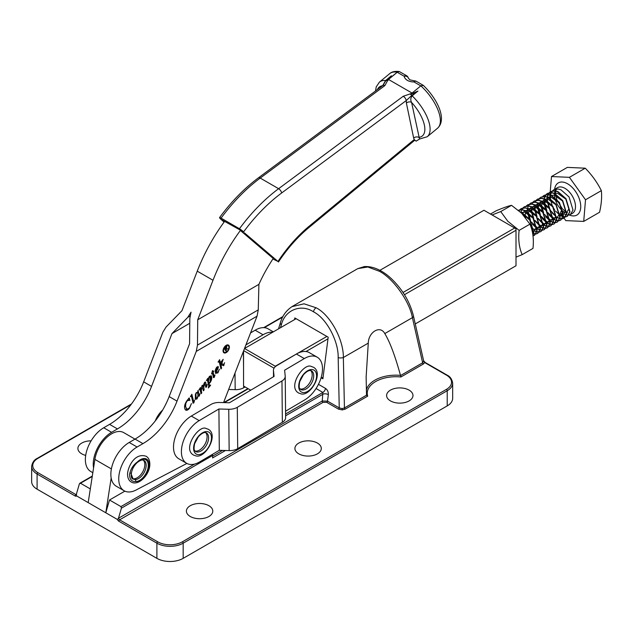 <?xml version="1.0" encoding="UTF-8"?>
<svg xmlns="http://www.w3.org/2000/svg" width="633" height="633" viewBox="0 0 633 633"><rect width="100%" height="100%" fill="white"/><g stroke="black" fill="none" stroke-linecap="round" stroke-linejoin="round"><path stroke-width="0.95" d="M291.9 306.673L304.054 303.808L316.096 307.773C330.054 314.648 343.672 339.51 343.347 357.51L344.431 407.945A1.116 0.641 -120 0 0 345.207 409.132L342.247 409.931L338.473 409.124L326.739 402.351L323.044 402.366A1.116 0.641 60 0 1 322.252 400.998L327.522 401.132L339.248 407.905L342.152 408.617L344.431 407.945L366.523 395.19L366.135 376.967L368.271 343.126C368.548 331.858 380.33 324.998 384.793 333.583C389.865 341.867 395.095 355.801 400.491 375.377L400.895 376.983A28.612 16.521 0 0 0 367.694 396.147L345.207 409.132M368.271 343.126L343.347 357.51A3.719 1.361 178.8 0 1 338.172 357.605C338.631 341.005 326.304 318.13 313.501 311.832C300.96 303.492 284.897 309.98 281.361 324.8L280.466 327.736M292.47 306.34C284.035 311.721 281.376 319.269 280.403 322.695A3.719 2.144 16.9 0 0 281.361 324.8M92.244 476.451L79.378 483.881L76.435 493.977L76.553 495.884L88.193 502.61L94.887 459.4A24.149 13.942 -60 0 1 111.637 433.803A24.149 13.942 -60 0 1 123.712 432.608L134.995 439.12M409.124 390.134A13.19 7.612 0 0 0 394.747 388.48A13.19 7.612 0 0 0 386.605 395.514A13.19 7.612 0 0 0 390.474 400.903A13.19 7.612 0 0 0 404.843 402.548A13.19 7.612 0 0 0 412.985 395.514A13.19 7.612 0 0 0 409.124 390.134M317.434 443.068A13.19 7.612 0 0 0 303.057 441.423A13.19 7.612 0 0 0 294.915 448.457A13.19 7.612 0 0 0 298.776 453.837A13.19 7.612 0 0 0 313.153 455.491A13.19 7.612 0 0 0 321.295 448.457A13.19 7.612 0 0 0 317.434 443.068M208.922 505.72A13.19 7.612 0 0 0 194.545 504.066A13.19 7.612 0 0 0 186.403 511.1A13.19 7.612 0 0 0 190.264 516.488A13.19 7.612 0 0 0 204.641 518.142A13.19 7.612 0 0 0 212.783 511.1A13.19 7.612 0 0 0 208.922 505.72M91.12 440.837A13.19 7.612 0 0 0 77.891 448.457A13.19 7.612 0 0 0 81.76 453.837A13.19 7.612 0 0 0 85.692 455.404M384.793 333.583L412.4 317.647C409.622 301.435 393.101 278.251 379.349 271.256L367.82 266.991L357.803 268.614L292.462 306.34M124.867 491.145L109.517 500.007L105.798 512.77L111.171 478.057M294.606 319.578L294.812 317.94L328.187 337.199L322.893 378.787L321.58 378.028M88.193 502.61L117.437 519.495L118.474 518.253L121.417 508.149L120.95 506.598L194.6 464.084M76.553 495.884A2.231 1.29 60 0 1 75.185 496.011L37.094 474.014L37.094 489.182L156.897 558.353L156.897 543.185L118.806 521.188A2.231 1.29 60 0 1 117.437 519.495M183.174 558.353L447.222 405.903L447.222 390.735L183.174 543.185L183.174 558.353A18.579 10.729 180 0 1 156.897 558.353M37.094 489.182A18.579 10.729 180 0 1 31.65 481.602L31.65 466.434A18.579 10.729 180 0 0 37.094 474.014A1.116 0.641 -60 0 1 37.877 472.653L75.976 494.642L76.458 494.365M423.509 360.683L425.273 362.519L446.993 375.06C450.11 376.485 452.002 379.183 452.666 383.155L452.666 398.323A18.579 10.729 180 0 1 447.222 405.903M109.517 500.007L120.95 506.598M76.435 493.977L76.435 494.737A1.116 0.641 -120 0 1 75.976 494.642A1.116 0.641 -60 0 0 75.185 496.011M79.378 483.881L80.486 483.24L90.313 488.913M212.213 454.502A1.116 0.641 60 0 1 212.601 455.507L212.601 457.936L225.49 450.49M118.474 518.253L322.252 400.998L322.877 392.444L316.065 388.512M400.523 375.559L422.646 362.788L423.683 361.016L413.436 315.891C409.939 301.941 402.628 289.574 391.487 278.797C385.837 273.401 375.86 266.026 364.394 266.564L357.803 268.614M338.172 357.605L339.248 407.905A1.116 0.641 -60 0 1 338.473 409.124M367.694 396.147L366.531 395.221M413.436 315.891A3.719 1.891 -12.8 0 1 412.4 317.647L422.646 362.788A1.116 0.641 -120 0 0 423.422 363.975L400.895 376.983M425.273 362.519A1.116 0.641 120 0 0 424.719 362.574L423.801 361.095M285.61 415.786L323.131 394.122A3.719 1.78 -172.7 0 1 328.353 394.62L327.522 401.132A1.116 0.641 -60 0 1 326.739 402.351M404.447 294.685L516.006 230.277L516.006 265.773L415.264 323.938M323.099 377.149L320.884 378.431M244.528 348.49L275.6 366.42M516.006 230.277L516.006 228.766L483.952 210.259L379.887 270.338M296.125 318.692L244.86 348.292M514.692 228.007L403.023 292.478M326.865 336.44L296.648 353.894M296.592 353.918L275.6 366.04M327.973 338.837L305.984 351.537M274.049 368.177L243.689 350.65M243.547 351.014L243.547 386.067L250.715 390.197M227.991 345.578A3.83 2.208 120 0 0 227.864 345.491A3.83 2.208 120 0 0 224.913 346.52A3.83 2.208 120 0 0 223.243 350.381A3.83 2.208 120 0 0 224.035 352.13A3.83 2.208 120 0 0 224.177 352.193M228.924 347.39A3.83 2.208 120 0 0 228.133 345.642A3.83 2.208 120 0 0 225.174 346.67A3.83 2.208 120 0 0 223.504 350.532A3.83 2.208 120 0 0 224.304 352.28A3.83 2.208 120 0 0 227.255 351.252A3.83 2.208 120 0 0 228.924 347.39M223.853 352.747A4.471 2.579 120 0 0 227.247 351.386A4.471 2.579 120 0 0 229.114 346.979A4.471 2.579 120 0 0 228.315 345.025M223.053 350.793A4.471 2.579 120 0 0 223.979 352.834A4.471 2.579 120 0 0 227.429 351.631A4.471 2.579 120 0 0 229.375 347.129A4.471 2.579 120 0 0 228.45 345.088A4.471 2.579 120 0 0 225 346.291A4.471 2.579 120 0 0 223.053 350.793M222.42 360.248L221.487 363.405L223.671 364.6L224.573 362.733L223.481 365.724L221.471 364.632L221.123 365.969L221.637 368.089L220.949 368.952L219.153 361.554L218.148 362.211L219.596 359.679L220.988 365.423L221.803 361.934L220.972 362.052L223.172 359.315L221.748 363.564L223.402 364.45M221.772 361.649L221.044 361.965M219.065 361.364L218.369 361.578M211.557 373.961L212.466 370.614L213.068 371.911L213.819 370.97L213.147 372.244L214.215 376.611L214.998 374.871L214.294 377.395L213.558 377.592L212.364 373.225L211.557 373.961M213.044 371.895L213.954 376.461L214.429 376.588M214.452 376.453L214.294 377.395L213.558 377.592M199.078 389.936L200.432 387.523L201.128 390.134L202.054 385.497L202.971 385.244L203.565 387.451L203.961 383.645L204.609 382.308L205.559 382.166L206.5 386.027L207.284 384.405L206.54 387.064L205.899 387.254L204.538 383.274L203.794 387.317L204.119 389.936L203.43 390.79L201.998 386.439L201.334 390.656L201.745 392.887L201.065 393.75L199.949 389.216L199.078 389.936M202.853 385.125L203.565 387.451M205.369 381.976L205.812 382.799M205.551 382.649L206.611 386.067M206.738 385.948L206.54 387.064L205.899 387.254M202.354 386.415L201.737 386.288L201.705 387M199.949 389.216L199.26 389.335M190.486 396.701L191.854 394.264L193.722 401.955L194.616 400.23L193.809 402.936L193.12 403.166L191.348 395.973L190.486 396.701M191.688 394.525L193.461 401.805L193.991 401.884M194.038 401.82L193.809 402.936L193.12 403.166M191.348 395.973L190.636 396.147M186.885 463.443L137.155 489.451A26.008 15.018 -60 0 1 124.123 490.765A26.008 15.018 -60 0 1 120.128 469.939A26.008 15.018 -60 0 1 137.092 447.017L142.939 443.63A55.736 32.18 120 0 0 177.034 401.124L196.27 351.394L197.48 345.096L197.718 319.8L213.005 280.269A126.331 72.937 120 0 1 240.366 230.475L273.219 258.478A107.752 62.208 -60 0 0 258.905 284.344L197.718 319.8M258.905 284.344L258.264 309.877L257.045 316.176L223.568 402.596M189.394 400.23L187.139 400.871L185.873 403.213L185.572 406.323L186.284 408.38C187.115 409.416 188.223 409.147 189.615 407.581L191.427 403.561L189.489 408.317C187.748 410.366 186.308 410.801 185.184 409.598C183.966 407.106 184.559 404.115 186.988 400.626L189.196 397.88L189.94 400.452L188.943 399.898M185.96 402.169L185.311 406.172L186.648 408.768M185.698 410.081L185.184 409.598M197.615 392.215L198.074 390.458L199.229 395.229L199.878 393.837L199.292 396.1L198.675 396.234L198.303 395.071L196.982 398.98L195.344 399.273L195.375 394.47L196.293 392.674L197.615 392.215M197.907 390.735L199.34 395.277M199.387 395.261L199.292 396.1L198.675 396.234M210.14 382.569L208.827 383.353L209.373 385.426L210.67 385.125L208.384 387.982L208.755 385.798L207.497 380.607L207.315 380.053L206.374 380.544L207.822 378.305L208.162 379.689L209.42 376.311L211.287 375.947C212.166 377.79 211.786 379.998 210.14 382.569L209.088 383.503L209.523 385.505M211.003 375.678L210.512 381.485M207.315 380.053L206.667 380.093M216.09 371.587L216.486 372.212L218.092 371.777L219.414 369.166L217.958 372.829L215.703 373.367C214.84 371.658 215.188 369.593 216.755 367.164L218.171 366.531L218.322 367.575L216.257 371.88L216.565 372.299M218.045 366.412L218.322 367.575M189.773 323.273L171.978 333.591L151.548 386.407A55.736 32.18 -60 0 1 117.453 428.921L111.606 432.307A26.008 15.018 120 0 0 93.565 467.898M171.978 333.591L187.819 317.299L191.031 312.156L189.821 318.454L189.583 343.751L169.153 396.575A55.736 32.18 -60 0 1 135.058 439.08L129.211 442.467A26.008 15.018 120 0 0 112.247 465.39A26.008 15.018 120 0 0 116.243 486.207L124.123 490.765M224.106 222.048L220.656 219.105L224.596 221.376A126.331 72.937 120 0 0 197.243 271.169L181.956 310.692L166.107 326.984L162.903 332.127L143.667 381.857L151.548 386.407M92.822 472.693L90.756 471.498A26.008 15.018 -60 0 1 86.761 450.68A26.008 15.018 -60 0 1 103.725 427.758L109.572 424.371A55.736 32.18 120 0 0 143.667 381.857M224.596 221.376L243.57 231.923A3.719 0.57 -143.7 0 0 239.464 228.742A131.909 76.158 -60 0 1 278.615 188.697L403.237 96.263L411.917 93.312M162.61 410.121A17.653 10.191 120 0 0 155.267 420.929M414.457 80.858A3.719 0.728 89.2 0 0 413.966 81.926A3.719 2.144 120 0 1 414.512 81.546A3.719 2.144 120 0 1 416.372 81.356A3.719 3.719 0 0 0 414.457 80.858L409.868 79.837L408.317 78.081A3.719 2.706 167.2 0 0 408.317 78.081A3.719 2.706 167.2 0 0 404.147 76.253L397.231 72.265L388.266 79.655L388.781 79.616L387.531 80.739L384.84 85.645L260.226 178.079A131.909 76.158 120 0 0 221.075 218.124L239.464 228.742M221.075 218.124A3.719 0.57 -143.7 0 0 219.556 217.586A3.719 0.57 -143.7 0 0 219.92 218.274L220.656 219.105M388.781 79.616L411.877 92.956M417.922 91.081L411.782 95.417A3.719 1.646 50.5 0 0 412.17 95.82A33.414 14.82 50.5 0 1 427.235 136.736L437.514 128.262A33.414 14.82 -129.5 0 0 420.858 85.835L410.477 94.396L417.922 91.081L412.17 95.82C410.58 97.925 410.382 100.117 411.569 102.388A3.719 2.548 -11.8 0 0 406.37 102.989L406.236 100.568A3.719 1.82 -126.6 0 0 403.237 96.263M413.65 138.002A3.719 2.548 -11.8 0 1 418.848 137.401A29.696 13.166 -129.5 0 0 411.569 102.388L419.521 139.054L416.134 141.159L414.204 139.561L413.65 138.002L406.37 102.989M272.886 258.968L277.982 261.461L244.306 232.754M397.231 72.265A3.719 2.144 -60 0 1 399.36 71.576L399.083 71.505C394.85 71.054 391.716 71.774 389.691 73.65A33.414 14.82 -129.5 0 1 397.215 72.186L399.36 71.576L406.552 75.683A3.719 2.144 120 0 0 404.693 75.873A3.719 2.144 120 0 0 404.147 76.253A11.6 7.952 168.2 0 0 407.454 80.407A11.6 7.952 168.2 0 0 413.966 81.926L420.81 85.874M384.84 85.645A3.719 1.82 -126.6 0 0 382.997 85.447L385.932 80.486A3.719 2.026 -131.6 0 1 387.024 80.541L397.215 72.186M377.403 89.601A29.696 13.166 -129.5 0 1 382.656 85.7L385.632 80.502A3.719 1.646 50.5 0 0 385.932 80.486L391.384 75.754L386.834 80.747L388.266 79.655M386.834 80.747L387.079 80.557A3.719 2.026 -131.6 0 1 387.531 80.739M420.858 85.835L423.35 85.408C437.411 98.938 447.294 119.384 437.514 128.262M410.477 94.396L410.77 94.254A3.719 1.606 -121.9 0 1 411.782 95.417L406.236 100.568L281.614 193.002A128.19 74.014 120 0 0 243.57 231.923M382.997 85.447L258.383 177.881A3.719 1.82 -126.6 0 1 260.226 178.079L278.615 188.697A3.719 1.82 -126.6 0 1 281.614 193.002M189.03 398.078L189.94 400.452M189.132 400.08L187.139 400.871M186.023 408.23L186.521 408.704M190.114 406.884L189.489 408.317M189.227 408.166L185.572 410.002M193.54 402.786L192.859 403.015M191.087 395.823L190.549 396.092L191.253 395.918M199.031 395.949L198.414 396.084M197.543 397.215L197.686 397.714M197.425 397.564L196.982 398.98M196.721 398.83L195.083 399.122M197.203 392.468L197.575 392.753L196.452 392.919L195.898 394.066L196.151 398.133M197.314 392.602L196.19 392.761L195.637 393.916L196.008 398.086M195.834 397.92L197.14 397.904L197.979 395.617L197.575 392.753M200.273 387.768L201.128 390.134M206.271 386.913L205.638 387.103M204.277 383.123L204.174 384.065M203.913 383.914L203.723 384.769M203.533 387.167L204.119 389.936M203.85 389.786L203.343 390.419M201.049 390.086L201.334 390.656M201.072 390.506L201.745 392.887M201.484 392.737L200.97 393.378M199.688 389.058L199.15 389.271L199.846 389.153M207.664 378.558L208.162 379.689M209.871 385.639L208.827 386.945M210.18 376.872L208.661 377.648M208.178 379.61L208.708 382.854L210.069 382.221L210.093 376.762M208.281 381.113L208.969 383.005M209.056 377.023L208.55 381.272M210.441 377.023L209.317 377.173M212.514 370.558L213.068 371.911M214.033 377.244L213.297 377.442M211.889 373.335L212.364 373.225M218.053 367.425L217.562 369.751M217.301 369.601L217.032 370.107M218.709 370.748L217.958 372.829M217.689 372.679L215.434 373.217M217.254 367.211L216.494 367.449L217.293 367.235M215.988 368.39L216.122 371.611L217.111 369.941L217.515 367.362L216.763 367.599L216.122 371.611M216.533 367.464L217.515 367.362M219.429 359.932L220.988 365.423M221.51 361.498L220.941 361.902L221.7 361.609M221.487 363.405L222.587 364.03M224.058 364.284L223.892 365.431M223.631 365.281L223.481 365.724M223.22 365.573L222.452 365.257M220.964 365.407L221.123 365.969M220.854 365.819L221.637 368.089M221.376 367.939L220.862 368.58M218.804 361.214L218.266 361.514L218.986 361.324M226.503 351.03L226.195 351.418L224.217 348.617L225.696 346.844L226.891 346.694L226.218 348.957L228.378 348.688L225.839 349.432L226.503 351.03L226.013 351.157M226.709 346.528L226.218 348.957M227.951 348.743L225.577 349.281L225.585 349.74M225.324 349.59L226.234 350.88M225.388 349.456L224.462 348.372L226.582 347.074L224.723 348.522L225.388 349.456L226.582 347.074M186.672 463.324L178.783 458.767A25.455 14.694 -60 0 1 173.513 447.349A25.455 14.694 -60 0 1 191.308 416.063L211.018 404.432A11.157 6.512 179.4 0 1 219.588 402.477L229.415 402.77L274.081 376.413L273.472 370.677A11.157 6.512 179.4 0 1 273.448 370.313A11.157 6.512 179.4 0 1 276.716 365.652L296.418 354.021A25.455 14.694 -60 0 1 309.347 352.644L317.236 357.202A25.455 14.694 120 0 0 304.315 358.579L284.605 370.21L285.206 375.947A11.149 6.504 179.4 0 1 285.222 376.303A11.149 6.504 179.4 0 1 281.962 380.963L237.296 407.32A11.149 6.504 179.4 0 1 228.742 409.274L218.907 408.989L199.197 420.613A25.455 14.694 120 0 0 181.402 451.899A25.455 14.694 120 0 0 186.672 463.324A25.455 14.694 120 0 0 199.601 461.948L219.303 450.316L218.907 408.989M285.562 411.213L304.71 399.906A25.455 14.694 120 0 0 322.506 368.62A25.455 14.694 120 0 0 317.236 357.202M285.602 417.274A11.149 6.504 179.4 0 1 285.625 417.63A11.149 6.504 179.4 0 1 282.358 422.29L237.699 448.655A11.149 6.504 179.4 0 1 229.146 450.601L219.303 450.316M228.648 389.477L235.175 389.667A11.157 6.512 -0.6 0 0 243.752 387.72L245.066 386.937M272.617 332.27A25.455 14.694 120 0 0 263.051 334.762L255.162 330.204A25.455 14.694 -60 0 1 268.091 328.828L273.337 331.858M245.936 344.866L263.051 334.762M255.162 330.204L250.557 332.918M143.28 460.151A10.777 6.219 -60 0 1 144.791 465.54A10.777 6.219 -60 0 1 140.217 475.336A10.777 6.219 -60 0 1 132.566 478.635M135.652 481.555C131.624 481.76 129.607 479.339 129.599 474.307C130.485 469.282 133.08 465.176 137.369 461.979A12.264 7.082 -60 0 1 148.233 466.442A12.264 7.082 -60 0 1 135.652 481.555A1.488 1.155 -89.1 0 0 135.082 479.592A10.777 6.219 120 0 0 146.136 466.315A10.777 6.219 120 0 0 143.952 460.42C142.552 459.463 140.336 460.151 137.306 462.486L137.306 462.486A1.488 0.609 -131.6 0 0 137.369 461.979A12.636 7.295 120 0 1 149.159 466.023A12.636 7.295 120 0 1 135.652 481.555M130.794 473.08L133.144 479.07L135.082 479.592M302.764 392.507A12.636 7.295 120 0 0 315.131 382.379A12.636 7.295 120 0 0 312.536 369.601A12.636 7.295 120 0 0 300.169 379.729A12.636 7.295 120 0 0 302.764 392.507M310.748 370.558A10.777 6.219 -60 0 1 310.083 382.174A10.777 6.219 -60 0 1 300.406 389.05A10.777 6.219 -60 0 1 300.113 388.986M197.654 454.549A12.636 7.295 120 0 0 210.014 444.413A12.636 7.295 120 0 0 207.426 431.635A12.636 7.295 120 0 0 195.059 441.771A12.636 7.295 120 0 0 197.654 454.549M205.638 432.6A10.777 6.219 -60 0 1 204.973 444.208A10.777 6.219 -60 0 1 195.296 451.084A10.777 6.219 -60 0 1 195.004 451.02M549.27 192.709L550.647 191.601L554.872 190.881L557.689 191.72L565.744 198.817L569.732 211.952L567.152 216.399L565.451 216.953M565.293 216.977L563.164 216.787M562.966 216.739L560.229 215.489M561.091 215.711L563.014 216.533M563.212 216.589L565.388 216.842M565.546 216.826L567.405 216.249L569.977 211.81L565.989 198.675L557.942 191.577L555.125 190.739L550.9 191.459L549.412 192.677M552.554 190.818L553.93 189.702L558.156 188.99L560.973 189.829L569.027 196.918L573.015 210.061L570.436 214.5L568.735 215.062M568.576 215.078L566.448 214.888M566.25 214.84L564.13 213.954M520.516 212.166L529.615 219.675L533.603 232.809L532.939 235.104M532.97 235.365L533.856 232.667L529.868 219.532L521.814 212.435L520.152 211.841M533.018 235.753L534.561 235.215L537.14 230.768L533.152 217.633L525.097 210.536L522.28 209.697L518.34 210.267L522.027 209.847L524.852 210.686L532.899 217.776L536.887 230.918L534.307 235.357L533.033 235.848M519.709 209.776L521.094 208.668L525.311 207.948L528.136 208.787L536.183 215.885L540.171 229.019L537.599 233.458L535.898 234.02M535.74 234.036L533.603 233.854M533.405 233.799L532.709 233.577M532.662 233.316L533.453 233.601M533.659 233.656L535.827 233.909M535.985 233.894L537.844 233.316L540.424 228.877L536.436 215.734L528.381 208.645L525.564 207.806L521.339 208.518L519.859 209.745M522.993 207.877L524.377 206.769L528.602 206.049L531.419 206.888L539.466 213.986L543.454 227.12L540.883 231.567L539.181 232.121M539.023 232.145L536.887 231.955M536.689 231.907L534.568 231.021M534.822 230.879L536.744 231.702M536.942 231.757L539.11 232.01M539.269 231.994L541.128 231.417L543.707 226.978L539.72 213.843L531.673 206.746L528.848 205.907L524.622 206.627L523.143 207.846M526.276 205.986L527.661 204.87L531.886 204.158L534.703 204.997L542.75 212.087L546.738 225.229L544.166 229.668L542.465 230.23M542.307 230.246L540.171 230.064M539.973 230.008L537.235 228.758M538.105 228.98L540.028 229.803M540.226 229.866L542.394 230.111M542.56 230.103L544.412 229.526L546.991 225.079L543.003 211.944L534.956 204.847L532.131 204.008L527.906 204.728L526.427 205.954M529.56 204.087L530.945 202.979L535.17 202.259L537.987 203.098L546.034 210.196L550.022 223.33L547.45 227.769L545.749 228.331M545.591 228.347L543.454 228.165M543.256 228.109L541.136 227.231M540.503 226.551L543.312 227.912M543.51 227.967L545.678 228.22M545.844 228.204L547.695 227.627L550.275 223.188L546.287 210.053L538.24 202.956L535.415 202.117L531.071 202.908M532.844 202.196L534.228 201.08L538.454 200.36L541.27 201.199L549.317 208.297L553.305 221.431L550.734 225.878L549.033 226.44M548.874 226.456L546.738 226.266M546.54 226.218L544.42 225.332M543.794 224.652L546.596 226.013M546.793 226.068L548.961 226.321M549.128 226.305L550.979 225.728L553.558 221.289L549.571 208.154L541.524 201.057L538.699 200.218L534.481 200.938L532.994 202.164M536.127 200.297L537.512 199.181L541.737 198.469L544.554 199.308L552.601 206.405L556.589 219.54L554.017 223.979L552.316 224.541M552.158 224.557L550.022 224.375M549.824 224.319L547.086 223.077M547.078 222.761L549.879 224.114M550.077 224.177L552.253 224.422M552.411 224.414L554.271 223.837L556.842 219.398L552.854 206.255L544.807 199.158L541.983 198.327L537.765 199.039L536.278 200.265M539.411 198.398L540.796 197.29L545.021 196.57L547.838 197.409L555.885 204.506L559.881 217.641L557.301 222.08L555.6 222.642M555.442 222.658L553.305 222.476M553.115 222.42L550.378 221.178M551.24 221.4L553.163 222.223M553.361 222.278L555.537 222.531M555.695 222.515L557.554 221.938L560.126 217.499L556.138 204.364L548.091 197.267L545.274 196.428L541.049 197.148L539.561 198.366M542.695 196.507L544.079 195.391L548.305 194.679L551.121 195.51L559.168 202.607L563.164 215.75L560.585 220.189L558.884 220.751M558.725 220.767L556.597 220.577M556.399 220.529L553.661 219.279M553.646 218.963L556.447 220.324M556.644 220.387L558.82 220.632M558.979 220.624L560.838 220.047L563.41 215.6L559.422 202.465L551.375 195.368L548.558 194.529L544.206 195.32M545.986 194.608L547.363 193.5L551.588 192.78L554.405 193.619L562.46 200.716L566.448 213.851L563.868 218.29L562.167 218.852M562.009 218.868L559.881 218.686M559.683 218.63L556.945 217.388M557.808 217.602L559.73 218.432M559.928 218.488L562.104 218.733M562.262 218.725L564.122 218.148L566.693 213.709L562.705 200.566L554.658 193.476L551.841 192.638L547.616 193.35L546.129 194.576M518.949 210.781L519.606 209.887M519.756 209.863L519.06 210.876M521.062 212.126L521.742 209.808M521.821 209.65L522.89 207.996M523.04 207.964L521.996 209.665M536.974 228.592L532.432 224.232M531.593 223.061L529.726 219.833M529.133 218.52L527.518 212.221M527.495 211.881L527.598 208.566M527.629 208.336L528.318 206.018M528.389 205.852L529.457 204.198M532.891 202.275L531.847 203.976M530.984 208.368L531.055 210.18M531.222 211.462L533.255 217.792M535.122 221.028L540.234 226.369M536.175 200.384L535.13 202.077M534.268 206.469L534.339 208.281M534.505 209.57L536.539 215.9M538.406 219.129L543.518 224.47M546.825 222.903L542.283 218.543M541.444 217.372L539.577 214.144M538.984 212.838L537.488 207.505M537.346 206.192L537.306 204.562M539.466 198.485L538.414 200.186M537.552 204.578L537.623 206.382M537.789 207.671L539.822 214.001M541.69 217.23L546.801 222.571M550.109 221.004L545.567 216.644M544.206 214.674L543.296 213.115M542.275 210.939L540.772 205.614M540.629 204.293L540.59 202.663M553.392 219.113L548.851 214.745M547.49 212.783L546.58 211.216M545.559 209.04L544.056 203.715M543.913 202.402L544.016 199.078M544.056 198.857L544.736 196.539M544.807 196.372L545.883 194.719M546.034 194.695L544.989 196.388M544.918 196.554L544.269 198.936M544.238 199.166L544.19 202.592M544.23 202.948L546.39 210.211M548.265 213.44L553.369 218.781M556.676 217.214L552.134 212.854M551.296 211.691L549.428 208.455M548.843 207.149L547.229 200.843M547.197 200.503L547.3 197.187M547.339 196.958L548.02 194.64M548.091 194.481L549.167 192.828M549.317 192.796L548.273 194.497M548.202 194.663L547.553 197.037M547.521 197.274L547.474 200.693M547.64 201.982L549.681 208.312M551.549 211.541L555.806 216.249M556.929 217.072L557.665 217.523M564.066 218.179L565.807 220.608L583.713 221.408L599.546 212.269C601.413 204.324 602.015 197.108 601.35 190.636C597.251 182.423 591.879 174.945 585.248 168.196L567.334 167.389L551.501 176.536L550.227 191.87M583.713 221.408L585.517 199.775L569.407 177.335L551.501 176.536M550.219 191.918L550.164 192.574M550.156 192.709L549.974 194.845M549.958 195.067L549.705 198.105M550.014 198.604L550.552 199.355M560.965 213.867L562.84 216.478M563.133 216.882L564.058 218.171M585.517 199.775L601.35 190.636M569.407 177.335L585.248 168.196M559.96 215.315L555.418 210.955M554.579 209.792L553.147 207.426M552.126 205.25L550.631 199.925M550.481 198.604L550.583 195.288M550.623 195.067L551.303 192.741M551.375 192.582L552.451 190.929M560.039 213.598L561.273 210.924L562.563 212.941L560.419 214.183M522.787 214.413L529.663 219.952L532.788 229.732L532.298 231.488M521.964 212.498L524.662 212.19L532.946 218.061L536.072 227.833L533.959 231.251M533.706 231.354L532.306 231.543M522.811 212.925L524.963 210.734M525.248 210.599L527.946 210.291L536.23 216.162L539.356 225.934L537.243 229.36M536.998 229.455L533.833 229.233M533.54 229.106L531.214 227.579M525.532 217.586L525.263 214.896M525.271 214.555L525.983 211.248M526.094 211.026L528.246 208.835M528.531 208.708L531.229 208.399L539.514 214.27L542.639 224.042L540.527 227.461M540.281 227.564L537.116 227.334M536.824 227.215L531.396 222.048M530.501 220.498L528.547 213.005M528.555 212.664L529.267 209.349M529.378 209.127L531.53 206.944M531.815 206.809L534.513 206.5L542.798 212.371L545.931 222.143L543.81 225.562M543.565 225.665L540.4 225.443M540.107 225.316L534.679 220.157M533.785 218.607L531.839 211.106M531.839 210.765L532.551 207.458M532.662 207.236L534.814 205.045M535.099 204.918L537.797 204.601L546.081 210.472L549.215 220.252L547.094 223.671M546.849 223.766L543.684 223.544M543.391 223.425L537.963 218.258M537.069 216.708L535.122 209.214M535.122 208.866L535.835 205.559M535.945 205.337L538.097 203.146M538.382 203.019L541.08 202.71L549.365 208.581L552.498 218.353L550.378 221.772M550.132 221.874L546.967 221.645M546.683 221.526L541.247 216.359M540.353 214.809L538.406 207.315M538.406 206.975L539.126 203.668M539.229 203.446L541.381 201.254M541.666 201.12L544.364 200.811L552.649 206.682L555.782 216.454L553.661 219.873M553.416 219.975L550.251 219.754M549.966 219.627L544.538 214.468M543.636 212.917L541.69 205.416M541.698 205.076L542.41 201.769M542.513 201.547L544.665 199.355M544.95 199.229L547.648 198.912L555.932 204.783L559.066 214.563L556.953 217.981M556.7 218.084L553.535 217.855M553.25 217.736L547.822 212.569M546.92 211.018L544.973 203.525M544.981 203.185L545.693 199.87M545.796 199.648L547.949 197.456M548.233 197.33L550.932 197.021L559.216 202.892L562.349 212.664L560.237 216.082M551.517 195.431L554.215 195.122L562.508 200.993L565.633 210.765L563.52 214.191M563.267 214.286L560.102 214.065M554.801 193.54L557.499 193.223L565.791 199.094L568.917 208.874L566.804 212.292M566.551 212.395L563.386 212.166M563.101 212.047L561.273 210.924M522.17 254.648L532.978 248.405C533.967 239.187 532.954 231.1 529.932 224.153L521.639 213.242L511.535 205.329L500.727 211.572L507.793 221.234L519.123 230.388C518.126 239.614 519.147 247.701 522.17 254.648L516.006 257.125M529.932 224.153L519.123 230.388M511.535 205.329C508.434 205.978 503.314 207.79 496.185 210.765L490.512 214.041M492.102 214.959L500.727 211.572M342.152 408.617L342.247 409.931M313.501 311.832A3.719 2.144 -60 0 1 316.096 307.773M323.044 402.366L119.59 519.828L157.688 541.816A17.463 10.081 0 0 0 182.383 541.816L446.431 389.374A17.463 10.081 0 0 0 446.431 375.116L424.719 362.574L423.422 363.975M282.65 317.078L264.293 327.672M130.999 404.629L37.877 458.387A17.463 10.081 0 0 0 37.877 472.653M318.454 384.334L325.473 388.385C327.498 389.849 328.456 391.922 328.353 394.62M182.383 541.816A1.116 0.641 -120 0 1 183.174 543.185A18.579 10.729 180 0 1 156.897 543.185A1.116 0.641 -60 0 1 157.688 541.816M452.666 383.155A18.579 10.729 180 0 1 447.222 390.735A1.116 0.641 -120 0 0 446.431 389.374M94.887 459.4L111.384 468.926M366.333 390.316A29.727 17.162 180 0 1 400.491 375.377M212.601 456.116L222.484 450.403M285.586 413.974L322.877 392.444A3.719 2.144 120 0 0 325.473 388.385M248.278 388.797L224.335 402.62M212.601 455.507L121.417 508.149M118.806 518.459A1.116 0.641 -120 0 0 119.59 519.828A1.116 0.641 -60 0 0 118.806 521.188M31.65 466.434C32.315 462.462 34.206 459.764 37.323 458.332A1.116 0.641 60 0 1 37.877 458.387M446.993 375.06A1.116 0.641 120 0 0 446.431 375.116M257.045 316.176L196.27 351.394M177.034 401.124L169.153 396.575M197.243 271.169L213.005 280.269M103.725 427.758L111.606 432.307M109.572 424.371L117.453 428.921M190.011 316.025L187.819 317.299M277.982 261.461A105.893 61.14 -60 0 1 309.331 226.076L414.204 139.561M137.092 447.017L129.211 442.467M142.939 443.63L135.058 439.08M258.264 309.877L197.48 345.096M389.691 73.65L379.412 82.132A33.414 14.82 50.5 0 1 385.632 80.502L391.384 75.754M414.71 140.281L309.07 227.429A3.719 1.646 -129.5 0 0 309.331 226.076M273.527 376.73L273.472 370.677M282.358 422.29L281.962 380.963M237.699 448.655L237.296 407.32M229.146 450.601L228.742 409.274M191.308 416.063L199.197 420.613M304.315 358.579L296.418 354.021M235.017 373.051L235.175 389.667M243.396 351.402L243.547 366.926M243.737 386.17L243.752 387.72M301.925 389.928A10.777 6.219 120 0 0 312.014 382.285A10.777 6.219 120 0 0 311.483 370.827L310.74 370.558C308.904 370.147 306.459 371.563 303.405 374.807L299.733 381.636C298.262 389.596 300.184 388.33 300.707 389.485A10.777 6.219 120 0 0 301.925 389.928M196.816 451.962A10.777 6.219 120 0 0 206.896 444.326A10.777 6.219 120 0 0 206.374 432.861L205.622 432.592C203.794 432.181 201.349 433.597 198.295 436.841L194.624 443.67C193.144 451.63 195.075 450.364 195.597 451.527A10.777 6.219 120 0 0 196.816 451.962M554.603 189.314A18.579 10.729 60 0 1 566.662 183.293A18.579 10.729 60 0 1 580.683 205.029A18.579 10.729 60 0 1 569.249 214.967M570.436 214.5L572.414 213.361A14.86 8.577 -120 0 0 574.542 200.962A14.86 8.577 -120 0 0 564.225 187.946A14.86 8.577 -120 0 0 557.546 187.613L553.93 189.702M556.011 188.982A14.86 8.577 -120 0 0 555.07 190.731M555.006 190.905A14.86 8.577 -120 0 0 554.508 193.405M554.492 193.658A14.86 8.577 -120 0 0 554.769 197.441M554.848 197.852A14.86 8.577 -120 0 0 562.959 211.224M563.283 211.485A14.86 8.577 -120 0 0 564.865 212.553M278.528 328.859L280.403 322.695M223.71 402.604L247.954 388.607M79.837 483.24L92.307 476.04M37.323 458.332L131.49 403.965M263.7 327.641L282.927 316.54M379.412 82.132L376.231 86.879L375.519 90.994M419.695 138.967L427.235 136.736M219.556 217.586C231.322 201.642 244.267 188.405 258.383 177.881M309.07 227.429C297.747 236.813 287.54 248.334 278.449 261.991M408.317 78.081A3.719 3.719 0 0 0 406.552 75.683M416.372 81.356L423.224 85.313M273.511 376.746L273.448 370.313M285.625 417.63L285.222 376.303M131.268 482.022C138.374 486.31 149.238 475.035 149.807 465.31C150.037 460.832 148.81 457.817 146.136 456.274C135.802 452.714 128.887 464.408 127.597 472.986C127.36 477.432 128.578 480.447 131.268 482.022M133.144 479.07C130.169 479.118 130.058 468.99 137.306 462.486M313.501 367.275C324.175 373.122 310.035 397.057 300.802 393.797L298.641 393.014C287.018 386.652 304.188 362.329 311.349 366.491L313.501 367.275M208.392 429.309C219.058 435.156 204.918 459.091 195.692 455.831L193.532 455.056C181.9 448.686 199.078 424.363 206.239 428.533L208.392 429.309M567.572 212.83L566.796 212.419M566.551 212.269L562.69 209.088M562.231 208.589L556.937 199.822M556.708 199.173L555.616 194.228M555.592 193.927L555.703 191.039M555.734 190.85L556.36 188.943"/></g></svg>
